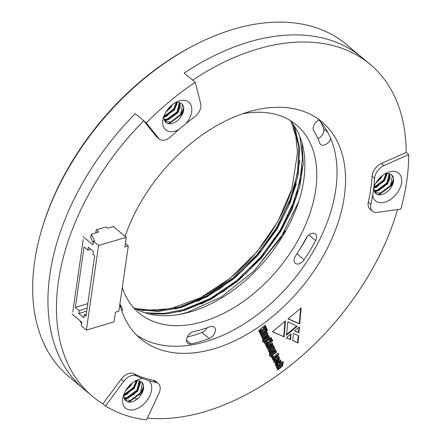 <?xml version="1.0" encoding="UTF-8"?>
<svg xmlns="http://www.w3.org/2000/svg" width="442" height="442" viewBox="0 0 442 442"><rect width="100%" height="100%" fill="white"/><g stroke="black" fill="none" stroke-linecap="round" stroke-linejoin="round"><path stroke-width="0.66" d="M292.046 188.414A129.838 83.168 -50.1 0 1 200.657 297.637M291.239 121.815L295.831 136.28L297.499 152.683L291.88 188.972L277.985 221.365L256.951 251.89L230.553 277.99L200.988 297.466L170.667 308.676L142.241 310.588M179.159 314.489L187.082 312.494A126.948 81.317 -50.1 0 1 180.065 314.328M301.958 142.843L303.251 163.391L299.875 186.071L292.057 209.337L280.593 231.658L261.542 257.901L237.575 281.333L210.972 299.333L184.529 310.367L166.479 313.953L148.976 313.903M294.654 126.511L299.67 148.451L298.311 174.424L290.46 202.088L277.189 228.818L258.145 255.056L234.177 278.493L207.569 296.494L181.132 307.522L158.302 311.472L136.793 309.439M134.981 308.472L156.916 310.787L180.281 306.814L206.723 295.781L233.326 277.78L257.294 254.349L276.344 228.105L289.808 200.872L297.626 172.717L298.704 146.412L293.212 124.401M144.755 312.715L163.822 313.411L183.679 309.654L210.121 298.626L236.73 280.626L260.692 257.189L279.742 230.945L291.908 206.966L299.798 182.016L302.51 158.009L299.908 136.782M187.082 312.494L221.591 296.831L253.874 271.139L280.521 238.216L298.67 201.613M242.431 113.832A122.622 78.549 -50.1 0 1 296.339 124.871A122.622 78.549 -50.1 0 1 277.968 269.333A122.622 78.549 -50.1 0 1 139.064 313.046A122.622 78.549 -50.1 0 1 122.29 287.565M210.016 326.748A131.998 84.555 -50.1 0 1 193.624 331.605A7.216 4.619 129.9 0 0 187.408 336.843A7.216 4.619 129.9 0 0 187.679 343.296A7.216 4.619 129.9 0 0 190.988 343.92A146.424 93.792 129.9 0 0 209.177 338.533A7.216 4.619 129.9 0 0 214.724 333.075A7.216 4.619 129.9 0 0 214.221 327.108A7.216 4.619 129.9 0 0 210.016 326.748M305.98 238.442A131.998 84.555 -50.1 0 1 295.643 255.752A7.216 4.619 129.9 0 0 295.273 263.294A7.216 4.619 129.9 0 0 304.157 259.774A146.424 93.792 129.9 0 0 315.632 240.57A7.216 4.619 129.9 0 0 315.433 233.973A7.216 4.619 129.9 0 0 305.98 238.442M319.025 120.053A7.216 4.619 129.9 0 0 313.671 130.65A131.998 84.555 -50.1 0 1 319.721 143.103A7.216 4.619 129.9 0 0 320.671 144.495A7.216 4.619 129.9 0 0 326.141 144.241A7.216 4.619 129.9 0 0 330.743 138.573M122.009 311.488A7.216 4.619 129.9 0 0 121.732 307.267A131.998 84.555 -50.1 0 1 119.898 304.162M290.007 120.357A122.622 78.549 -50.1 0 1 266.073 259.382A122.622 78.549 -50.1 0 1 133.501 307.61M187.303 337.058A146.424 93.792 129.9 0 0 201.95 332.494A7.216 4.619 129.9 0 0 207.127 327.793M298.361 251.57A146.424 93.792 129.9 0 0 307.444 236.332M317.953 138.689A7.216 4.619 129.9 0 0 323.643 128.777A146.424 93.792 129.9 0 0 320.931 122.23M197.834 301.328L220.536 288.289L242.31 270.819L261.598 250.15L277.25 227.884L288.433 206.331L296.328 183.828M201.237 304.168L223.934 291.129L245.708 273.664L265.001 252.99L280.653 230.724L291.831 209.171L299.726 186.673M175.131 309.091L178.413 308.184L205.502 296.88L232.763 278.438L257.31 254.421L276.825 227.531L292.543 194.408L299.842 160.684M178.535 311.93L181.817 311.03L208.906 299.726L236.161 281.278L260.714 257.261L280.228 230.37L295.941 197.254L303.245 163.523M254.498 270.515L283.626 233.21L285.101 230.73M84.068 246.945L75.361 307.361L79.19 310.555L78.77 313.455L83.87 317.721L84.289 314.82L85.986 316.24L94.693 255.83L92.991 254.41L93.411 251.509L88.312 247.244L87.892 250.144L84.068 246.945M87.798 303.676L75.361 307.361M86.726 311.102L78.77 313.455M87.146 308.201L79.19 310.555M90.765 249.294L87.892 250.144M86.278 314.229L84.289 314.82M83.162 236.713L92.936 244.885L93.461 241.26L94.61 240.918L91.267 234.21L90.748 237.835L93.234 242.824M91.267 234.21L98.759 231.989L96.212 229.862L106.008 226.956L107.539 228.238L113.301 226.531L126.219 237.326L124.826 246.995L128.285 245.967L118.881 311.212L115.423 312.24L114.03 321.903L86.372 330.097L81.273 325.837L81.792 322.212L72.018 314.041M95.776 232.873L96.212 229.862M72.792 311.98L83.24 239.487M86.372 330.097L98.56 245.52L93.461 241.26M81.566 323.776L80.068 320.77M126.219 237.326L98.56 245.52M125.329 243.498L128.285 245.967M272.797 340.832L272.184 339.572L269.344 341.042L271.874 338.942L271.206 337.561L264.67 342.981L265.344 344.362L268.145 342.031L265.614 344.915L266.299 346.324L269.471 342.495L272.797 340.832L271.985 339.677M271.338 346.616L272.156 345.893L272.758 344.357L272.565 343.423L271.88 342.788L270.996 342.843L269.753 343.721L266.902 346.5L266.769 347.29L267.515 348.699L268.935 348.556L271.338 346.616L270.918 346.263L271.731 345.539L272.333 343.998L272.012 342.843M272.139 343.064L271.88 342.788M273.222 356.733L272.736 355.733L271.405 356.832L271.891 357.832L273.222 356.733L272.559 355.882M278.814 354.539L278.162 353.208L276.322 354.318L276.465 354.611L272.753 357.744L272.41 358.755L272.935 359.987L274.261 358.318L277.112 355.948L277.272 356.285L278.14 355.561L277.979 355.224L278.814 354.539L277.985 353.357M274.095 346.837L273.443 345.5L268.067 349.965L268.714 351.302L273.316 347.755L268.918 351.71L269.548 353.009L274.67 348.29L274.217 347.202L273.587 347.263L274.095 346.837L273.267 345.65M269.305 352.506L273.874 348.611L274.162 347.224L274.587 347.578L274.217 347.202M268.471 350.793L272.681 347.351L273.316 347.755M276.604 351.998L276.012 350.771L275.559 351.042L275.675 349.799L275.007 349.362L271.04 352.495L270.824 353.926L271.603 354.318L271.189 354.666L270.487 354.937L270.747 354.412L270.117 353.108L269.255 354.39L269.504 355.589L270.068 356.329L271.338 356.313L276.604 351.998L275.814 350.887M270.708 355.009L270.062 354.583L270.322 354.059L269.946 353.28M275.559 351.042L275.134 350.688L275.25 349.445L275.675 349.799L275.007 349.362M287.985 318.859L301.135 307.964L299.693 323.98L287.985 318.859M290.538 339.699L286.212 337.837L291.013 333.859L290.538 339.699L286.35 337.727M297.256 326.307L286.499 335.229L287.864 321.787L297.256 326.307M283.488 362.849L282.863 361.55L276.333 366.971L276.957 368.269L281.576 364.755L277.162 368.678L277.808 370.009L282.526 366.042L282.83 364.539L282.018 364.07L283.488 362.849L282.681 361.7M277.565 369.506L282.101 365.683L282.405 364.186L282.83 364.539L282.526 364.175M276.714 367.761L280.924 364.318L281.576 364.755M277.084 361.081L278.941 359.335L279.383 358.23L279.228 357.114L278.593 356.49L277.747 356.467L276.521 357.269L273.642 360.125L273.476 360.948L274.178 362.396L275.526 362.263L276.764 361.341L276.151 360.075L274.592 361.009L276.256 359.374L277.084 361.081M274.841 361.125L274.239 360.396L275.83 359.02L276.256 359.374M276.836 360.578L278.515 358.981L278.957 357.876L278.803 356.76L279.228 357.114L278.593 356.49M298.03 343.036L292.714 340.699L293.361 333.412L298.676 335.76L298.03 343.036L292.731 340.539M125.064 236.359A141.374 90.56 -50.1 0 1 248.365 111.914A141.374 90.56 -50.1 0 1 321.964 121.848A141.374 90.56 -50.1 0 1 300.787 288.399A141.374 90.56 -50.1 0 1 140.639 338.804A141.374 90.56 -50.1 0 1 119.859 304.455M158.269 383.518A11.542 7.392 129.9 0 0 156.015 382.457A174.557 111.815 -50.1 0 1 148.954 380.695A18.034 11.553 -50.1 0 1 139.291 407.518A18.034 11.553 -50.1 0 1 123.384 395.778A18.034 11.553 -50.1 0 1 136.136 380.518A18.034 11.553 -50.1 0 1 142.871 378.639A174.557 111.815 -50.1 0 1 136.44 375.827A11.542 7.392 129.9 0 0 123.666 381.402L105.483 405.983A216.392 138.611 129.9 0 0 146.584 419.9L158.949 393.347A11.542 7.392 129.9 0 0 158.269 383.518L155.717 381.385A11.542 7.392 129.9 0 0 153.462 380.324A174.557 111.815 -50.1 0 1 133.887 373.694A11.542 7.392 129.9 0 0 121.119 379.275L102.936 403.855A216.392 138.611 -50.1 0 1 92.527 396.358A216.392 138.611 -50.1 0 1 143.727 120.765L156.131 136.285A11.542 7.392 129.9 0 0 156.805 136.97L159.352 139.103A11.542 7.392 129.9 0 0 170.916 136.584A174.557 111.815 -50.1 0 1 178.767 129.545A18.034 11.553 -50.1 0 1 163.49 117.445A18.034 11.553 -50.1 0 1 176.248 102.185A18.034 11.553 -50.1 0 1 190.916 104.931A18.034 11.553 -50.1 0 1 186.01 123.539L178.767 129.545M397.551 209.541A216.392 138.611 -50.1 0 1 147.407 418.126M368.335 202.154A11.542 7.392 129.9 0 0 369.998 209.149L372.545 211.282A11.542 7.392 129.9 0 0 377.181 212.392L400.839 209.083A216.392 138.611 129.9 0 0 408.69 154.573L406.143 152.44L381.374 163.474A11.542 7.392 129.9 0 0 372.076 176.198A174.557 111.815 -50.1 0 1 368.335 202.154L370.888 204.287A11.542 7.392 129.9 0 0 372.545 211.282M186.01 123.539A174.557 111.815 -50.1 0 1 194.231 117.252A11.542 7.392 129.9 0 0 200.701 103.572L195.231 82.306L184.181 73.068L192.684 80.173A216.392 138.611 -50.1 0 1 370.076 64.289A216.392 138.611 -50.1 0 1 406.143 152.44M279.493 363.772L281.04 361.65L280.885 360.534L280.173 359.871L279.3 359.926L275.537 363.086L275.128 364.109L275.316 365.153L275.814 365.772L276.604 365.805L278.344 364.727L277.764 363.539L276.548 364.49L276.383 364.158L279.769 361.296L279.919 361.595L278.902 362.545L279.493 363.772M276.548 364.49L275.847 364.109L276.338 363.385L279.344 360.943L279.93 361.379M279.068 363.418L280.615 361.296L280.46 360.175L280.885 360.534L280.173 359.871M266.769 328.434L266.156 327.168L263.322 328.638L265.852 326.533L265.183 325.163L258.653 330.583L259.316 331.953L262.123 329.627L259.587 332.517L260.272 333.925L263.449 330.097L266.769 328.434L265.957 327.273M266.416 331.025L265.764 329.682L260.382 334.146L261.034 335.489L266.416 331.025L265.581 329.831M267.57 330.069L266.913 328.726L266.084 329.417L266.736 330.754L267.57 330.069L266.736 328.876M299.461 326.853L298.93 332.743L294.604 330.876L299.461 326.853M284.134 336.887L272.421 331.771L285.504 320.925L284.134 336.887L272.554 331.66M269.802 337.997L269.206 336.776L268.753 337.047L268.874 335.804L268.211 335.373L264.233 338.5L264.029 339.926L264.802 340.323L264.382 340.666L263.686 340.942L263.946 340.417L263.31 339.113L262.454 340.395L262.708 341.6L263.261 342.329L264.543 342.312L269.802 337.997L269.012 336.892M263.907 341.02L263.261 340.583L263.52 340.058L263.139 339.279M268.753 337.047L268.327 336.688L268.449 335.45L268.874 335.804L268.211 335.373M267.294 332.837L266.653 331.5L261.272 335.964L261.913 337.301L266.509 333.754L262.117 337.71L262.747 339.014L267.509 335.008L267.786 333.583L266.786 333.262L267.294 332.837L266.471 331.655M262.504 338.511L267.084 334.649L267.36 333.224L267.786 333.583L267.41 333.207M261.67 336.793L265.88 333.351L266.509 333.754M143.727 120.765L135.23 113.66A216.392 138.611 -50.1 0 0 84.03 389.258A216.392 138.611 -50.1 0 1 135.23 113.66L146.28 122.898L158.684 138.418A11.542 7.392 129.9 0 0 159.352 139.103M317.544 118.5A141.374 90.56 -50.1 0 1 292.289 281.3A141.374 90.56 -50.1 0 1 136.556 335.047M178.756 111.334A174.557 111.815 129.9 0 0 177.756 112.102M370.076 64.289L361.573 57.184A216.392 138.611 -50.1 0 0 184.181 73.068A216.392 138.611 -50.1 0 1 361.573 57.184L346.274 44.399A216.392 138.611 129.9 0 0 195.314 44.714A216.392 138.611 129.9 0 0 168.883 60.283A216.392 138.611 129.9 0 0 42.25 227.851A216.392 138.611 129.9 0 0 68.731 376.468L92.527 396.358M298.234 335.566L297.61 342.683M279.504 361.026L279.83 361.296M276.338 363.385L276.764 363.744M275.957 363.805L276.383 364.158M275.388 365.418L276.178 365.451L277.919 364.374L277.587 363.689M277.919 364.374L278.344 364.727M276.924 365.136L277.349 365.49M276.178 365.451L276.604 365.805M280.615 361.296L281.04 361.65M280.156 362.357L280.576 362.711M273.753 362.042L274.438 362.147L275.924 361.335L276.338 360.987L275.974 360.23M277.847 357.606L278.261 358.18L277.305 359.026L276.88 358.672L276.698 358.302L277.692 357.528L278.173 357.882M274.239 360.396L274.664 360.749M276.338 360.987L276.764 361.341M275.101 361.91L275.526 362.263M274.438 362.147L274.863 362.506M278.515 358.981L278.941 359.335M277.305 359.026L277.123 358.655L278.272 357.959M276.698 358.302L277.123 358.655M277.112 357.954L277.537 358.307M282.018 364.07L281.593 363.716L283.062 362.495M282.405 364.186L282.101 363.821M282.46 364.97L282.886 365.324M282.101 365.683L282.526 366.042M281.068 366.6L281.493 366.954M281.151 364.396L281.488 364.678M296.715 326.047L286.576 334.456M260.007 333.378L263.023 329.738L266.344 328.074M263.023 329.738L263.449 330.097M259.073 331.45L261.697 329.273L262.123 329.627M263.322 328.638L262.896 328.279L265.427 326.179L265.007 325.312M265.427 326.179L265.852 326.533M260.791 334.981L265.99 330.666M266.493 330.251L267.145 329.71M298.969 327.262L298.505 332.39L298.93 332.743M298.505 332.39L294.742 330.765M290.527 334.262L290.112 339.34M285.013 321.328L283.709 336.528M300.637 308.372L299.267 323.627L299.693 323.98M299.267 323.627L288.118 318.748M269.642 355.97L270.913 355.959L276.184 351.644M270.692 353.898L271.603 354.318M274.581 350.887L274.996 351.456L272.045 353.644L271.62 353.291L272.084 352.644L274.41 350.771L274.869 351.125M270.913 355.959L271.338 356.313M270.322 354.059L270.747 354.412M275.327 350.009L275.753 350.362M272.278 353.705L272.073 353.423L272.51 353.003L275.007 351.241M271.648 353.064L272.073 353.423M272.084 352.644L272.51 353.003M273.587 347.263L273.162 346.904L273.67 346.478M274.162 347.224L273.791 346.848M274.244 347.937L274.67 348.29M273.874 348.611L274.3 348.965M272.891 347.395L273.228 347.683M271.924 347.931L272.349 348.285M276.968 355.827L278.388 354.186M277.559 354.871L277.979 355.224M277.714 355.208L278.14 355.561M272.692 359.484L273.383 358.915L273.25 358.495L276.686 355.589L277.112 355.948M273.836 357.959L274.261 358.318M273.25 358.495L273.675 358.854M273.383 358.915L273.808 359.269M271.648 357.329L272.797 356.374M262.835 341.975L264.117 341.959L269.377 337.644M263.896 339.904L264.802 340.323M267.775 336.892L268.189 337.467L265.244 339.649L264.819 339.29L265.283 338.649L267.609 336.776L268.073 337.136M265.239 341.075L265.659 341.434M264.117 341.959L264.543 342.312M263.526 342.191L263.951 342.544M263.52 340.058L263.946 340.417M268.526 336.008L268.951 336.368M265.476 339.716L265.266 339.423L265.708 339.003L268.2 337.246M264.841 339.069L265.266 339.423M265.283 338.649L265.708 339.003M266.786 333.262L266.36 332.909L266.869 332.483M267.36 333.224L266.985 332.854M267.443 333.937L267.869 334.296M267.084 334.649L267.509 335.008M266.09 333.401L266.427 333.682M265.123 333.931L265.548 334.29M267.09 348.34L268.509 348.202L270.918 346.263M271.211 343.942L271.62 344.517L268.648 347.042L268.167 347.384L267.526 346.992L271.034 343.826L271.498 344.185M269.587 347.362L270.007 347.721M268.509 348.202L268.935 348.556M267.736 348.484L268.161 348.837M272.333 343.998L272.758 344.357M271.731 345.539L272.156 345.893M268.167 347.384L268.001 347.047L268.498 346.583L271.631 344.296M267.576 346.694L268.001 347.047M266.034 345.777L269.045 342.136L272.371 340.473M269.045 342.136L269.471 342.495M265.095 343.854L267.719 341.677L268.145 342.031M269.344 341.042L268.918 340.688L271.449 338.583L271.023 337.71M271.449 338.583L271.874 338.942M124.025 393.955A12.26 7.857 129.9 0 0 125.893 400.894A12.26 7.857 129.9 0 0 139.672 396.651A12.26 7.857 129.9 0 0 141.777 382.219A12.26 7.857 129.9 0 0 141.617 382.076A12.26 7.857 129.9 0 0 135.235 381.214A12.26 7.857 129.9 0 0 134.462 381.474M139.799 381.098L137.816 391.032L128.025 398.203L124.219 398.364M136.959 380.86L134.412 388.187L124.622 395.363L123.854 395.518M132.373 382.949L131.014 385.347L125.732 390.535M141.39 381.899L142.412 383.363L140.363 393.159L130.572 400.336L124.992 399.916M139.175 380.938L136.965 390.319L127.174 397.496L124.047 397.75M136.081 381.004L133.567 387.479L123.926 394.612M129.478 385.59L127.981 387.297M374.009 186.679A12.26 7.857 129.9 0 0 373.904 189.745A12.26 7.857 129.9 0 0 375.871 193.618A12.26 7.857 129.9 0 0 389.767 189.242A12.26 7.857 129.9 0 0 391.601 174.8A12.26 7.857 129.9 0 0 385.22 173.938A12.26 7.857 129.9 0 0 384.441 174.198M389.783 173.817L387.8 183.75L378.009 190.927L374.203 191.088M386.943 173.584L384.396 180.911L374.606 188.082L373.838 188.242M382.352 175.673L380.998 178.065L375.717 183.253M391.374 174.623L392.397 176.087L390.347 185.883L380.556 193.055L374.971 192.635M389.159 173.662L386.949 183.038L377.159 190.215L374.031 190.469M386.059 173.723L383.551 180.198L373.91 187.336M379.463 178.308L377.965 180.021M164.137 115.622A12.26 7.857 129.9 0 0 165.999 122.561A12.26 7.857 129.9 0 0 174.883 122.368A12.26 7.857 129.9 0 0 182.96 112.953A12.26 7.857 129.9 0 0 181.728 103.743A12.26 7.857 129.9 0 0 175.341 102.881A12.26 7.857 129.9 0 0 174.568 103.141M179.905 102.759L177.922 112.693L168.131 119.87L164.33 120.031M177.071 102.527L174.524 109.854L164.733 117.025L163.96 117.185M172.479 104.616L171.126 107.014L165.838 112.196M181.502 103.566L182.518 105.03L180.474 114.826L170.684 122.003L165.098 121.578M179.286 102.605L177.076 111.986L167.28 119.158L164.159 119.412M176.187 102.666L173.673 109.141L164.037 116.279M169.59 107.251L168.087 108.964M105.483 405.983L102.936 403.855M195.231 82.306A216.392 138.611 129.9 0 0 146.28 122.898M134.882 398.767A216.392 138.611 129.9 0 0 137.584 398.75M408.69 154.573L383.927 165.606A11.542 7.392 129.9 0 0 374.628 178.33A174.557 111.815 -50.1 0 1 373.838 187.126A18.034 11.553 -50.1 0 1 386.12 173.236A18.034 11.553 -50.1 0 1 401.651 179.358A18.034 11.553 -50.1 0 1 388.645 200.602A18.034 11.553 -50.1 0 1 372.672 195.193L373.838 187.126M372.672 195.193A174.557 111.815 -50.1 0 1 370.888 204.287M142.871 378.639L148.954 380.695M141.142 394.678A213.508 136.766 -50.1 0 1 139.97 394.728M134.396 394.833A213.508 136.766 -50.1 0 1 133.744 394.833M42.25 227.851L42.752 226.199A213.508 136.766 -50.1 0 1 193.778 45.504L195.314 44.714M183.734 107.947L180.96 114.251L168.816 123.373L167.916 123.567M180.43 104.655L177.557 111.406L165.418 120.533L164.595 120.71M176.866 102.55L174.159 108.566L163.965 117.058M169.949 106.881L167.695 109.461M183.701 109.931L181.386 114.605L169.015 123.782M180.342 106.964L177.982 111.765L165.844 120.887L164.8 121.108M176.944 104.124L174.584 108.92L166.269 116.55M171.706 105.246L166.308 111.439M393.612 178.999L390.833 185.308L378.695 194.43L377.788 194.624M390.303 175.712L387.435 182.463L375.291 191.585L374.473 191.767M386.744 173.607L384.032 179.623L373.844 188.115M379.822 177.938L377.573 180.518M393.573 180.988L391.258 185.662L378.888 194.839M390.22 178.021L387.861 182.822L375.717 191.944L374.672 192.165M386.816 175.176L384.457 179.977L376.142 187.607M381.579 176.303L376.181 182.496M143.628 386.28L140.849 392.584L128.71 401.706L127.804 401.905M140.318 382.993L137.451 389.745L125.307 398.866L124.489 399.049M136.76 380.888L134.048 386.905L123.859 395.397M129.838 385.214L127.589 387.8M143.589 388.264L141.274 392.938L128.904 402.121M140.959 381.612L137.876 390.098L125.732 399.22L124.694 399.441M136.832 382.457L134.473 387.258L126.158 394.888M131.594 383.584L126.197 389.772M201.95 332.494L209.177 338.533M186.48 340.152L190.988 343.92M308.903 234.945L315.632 240.57M296.958 253.758L304.157 259.774M323.643 128.777L327.632 132.108M120.285 306.057L121.732 307.267M278.869 361.285L279.294 361.639M274.675 359.976L275.101 360.329M275.924 361.335L276.349 361.689M278.957 357.876L279.383 358.23M277.394 360.108L277.819 360.468M280.35 364.744L280.775 365.098M272.04 355.075L272.465 355.429M270.305 356.153L270.731 356.506M273.924 351.119L274.349 351.473M272.891 349.528L273.316 349.887M267.123 337.119L267.548 337.478M266.09 335.533L266.515 335.887M272.15 344.826L272.576 345.18M268.073 346.23L268.498 346.583M270.51 344.213L270.935 344.572M133.887 373.694L136.44 375.827M374.628 178.33L372.076 176.198M156.015 382.457L153.462 380.324M381.374 163.474L383.927 165.606M156.131 136.285L158.684 138.418M123.666 381.402L121.119 379.275M279.46 360.965L279.885 361.318M275.891 364.158L276.316 364.517M274.233 360.738L274.659 361.097M277.803 357.545L278.228 357.898M281.101 364.346L281.526 364.705M270.117 354.655L270.543 355.014M271.67 353.346L272.095 353.699M274.521 350.793L274.946 351.152M272.847 347.346L273.272 347.699M263.316 340.66L263.741 341.014M264.874 339.368L265.299 339.721M267.719 336.81L268.145 337.169M266.045 333.351L266.471 333.704M267.57 347.042L267.996 347.401M271.15 343.859L271.576 344.213"/></g></svg>
